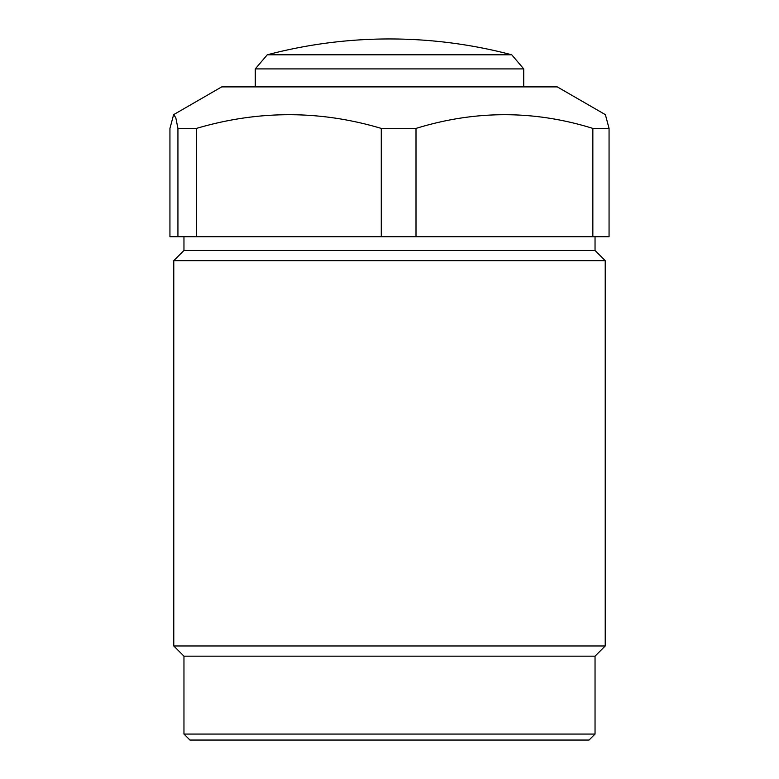 <?xml version="1.0" encoding="UTF-8"?>
<svg xmlns="http://www.w3.org/2000/svg" width="779" height="779" viewBox="0 0 779 779"><rect width="100%" height="100%" fill="white"/><g stroke="black" fill="none" stroke-linecap="round" stroke-linejoin="round"><path stroke-width="1.17" d="M589.041 740.05L189.959 740.05L183.961 734.061L595.039 734.061L589.041 740.05M183.961 236.699L183.961 250.478L595.039 250.478L605.225 260.663L173.775 260.663L173.775 645.966L605.225 645.966L595.039 656.161L183.961 656.161L183.961 734.061M609.061 128.408L609.061 236.699L592.848 236.699L592.848 128.408L609.061 128.408L605.38 114.659L557.287 86.888L221.713 86.888L173.62 114.659L169.939 128.408L169.939 236.699L177.933 236.699L177.933 128.408L196.444 128.408L196.444 236.699L177.933 236.699M389.5 128.408L416.005 128.408L416.005 236.699L381.272 236.699L381.272 128.408L389.5 128.408M592.848 128.408C534.209 110.141 475.258 110.141 416.005 128.408M177.933 128.408L175.791 117.678L173.62 114.659M381.272 128.408C319.984 110.141 258.375 110.141 196.444 128.408M196.444 236.699L381.272 236.699M416.005 236.699L592.848 236.699M267.255 54.803A479.387 479.387 0 0 1 511.745 54.803L267.255 54.803L255.269 68.912L255.269 86.888M511.745 54.803L523.731 68.912L255.269 68.912M595.039 236.699L595.039 250.478M605.225 260.663L605.225 645.966M595.039 656.161L595.039 734.061M183.961 656.161L173.775 645.966M183.961 250.478L173.775 260.663M523.731 68.912L523.731 86.888"/></g></svg>
